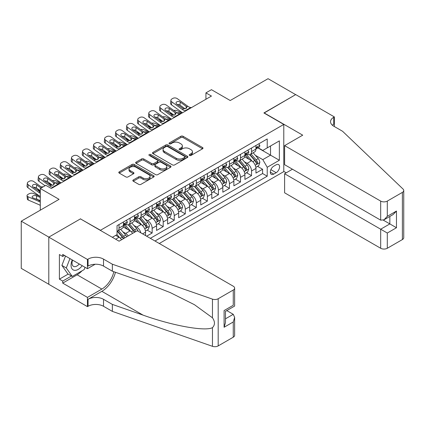 <?xml version="1.0" encoding="UTF-8"?>
<svg xmlns="http://www.w3.org/2000/svg" width="425" height="425" viewBox="0 0 425 425"><rect width="100%" height="100%" fill="white"/><g stroke="black" fill="none" stroke-linecap="round" stroke-linejoin="round"><path stroke-width="0.64" d="M189.513 155.433A1.073 0.622 0 0 0 191.027 155.433L202.544 148.787A1.535 0.887 0 0 0 202.996 148.16A1.535 0.887 0 0 0 202.544 147.533L183.037 136.271A1.535 0.887 0 0 0 180.869 136.271L169.352 142.917A1.073 0.622 0 0 0 169.038 143.358A1.073 0.622 0 0 0 169.352 143.793A1.073 0.622 0 0 0 170.871 143.793L172.359 142.933A4.903 2.832 0 0 1 179.297 142.933L180.923 143.873A4.903 2.832 0 0 1 182.357 145.876A4.903 2.832 0 0 1 180.923 147.879L179.43 148.739A1.073 0.622 0 0 0 179.116 149.175A1.073 0.622 0 0 0 179.43 149.616A1.073 0.622 0 0 0 180.949 149.616L182.442 148.755A4.903 2.832 0 0 1 189.375 148.755L191 149.69A4.903 2.832 0 0 1 192.44 151.693A4.903 2.832 0 0 1 191 153.696L189.513 154.557A1.073 0.622 0 0 0 189.199 154.998A1.073 0.622 0 0 0 189.513 155.433L189.513 154.557M133.285 179.95A1.535 0.887 0 0 0 132.834 180.572A1.535 0.887 0 0 0 133.285 181.199L138.757 184.36A1.535 0.887 0 0 0 140.925 184.36L153.717 176.975A1.535 0.887 0 0 0 154.163 176.348A1.535 0.887 0 0 0 153.717 175.727L134.204 164.459A1.535 0.887 0 0 0 132.037 164.459L119.25 171.843A1.535 0.887 0 0 0 118.798 172.47A1.535 0.887 0 0 0 119.25 173.097L125.858 176.912A1.535 0.887 0 0 0 128.026 176.912L133.503 173.751A1.535 0.887 0 0 0 133.949 173.129A1.535 0.887 0 0 0 133.503 172.502L130.225 170.611A4.101 2.369 0 0 1 129.025 168.932A4.101 2.369 0 0 1 131.553 166.749A4.101 2.369 0 0 1 136.021 167.259L148.867 174.675A4.101 2.369 0 0 1 150.067 176.348A4.101 2.369 0 0 1 147.533 178.537A4.101 2.369 0 0 1 143.066 178.022L140.925 176.789A1.535 0.887 0 0 0 138.757 176.789L133.285 179.95L133.285 181.199M80.601 218.976L100.481 230.26L283.783 124.429L263.904 112.954L295.651 94.626L268.048 78.689L230.228 100.523L211.453 89.686L205.934 92.873L211.453 96.061L51.34 188.503L45.82 185.316L40.301 188.503L40.301 210.178M80.601 218.785L48.854 237.113L21.25 221.175L59.07 199.341L40.301 188.503M172.465 164.9A1.535 0.887 0 0 0 174.638 164.9L187.425 157.516A1.535 0.887 0 0 0 187.877 156.889A1.535 0.887 0 0 0 187.425 156.262L167.917 144.999A1.535 0.887 0 0 0 165.75 144.999L152.958 152.384A1.535 0.887 0 0 0 152.511 153.011A1.535 0.887 0 0 0 152.958 153.632L172.465 164.9M149.648 155.667A1.073 0.622 0 0 1 150.737 155.816L150.737 154.541L170.568 165.994A1.535 0.887 0 0 1 171.02 166.621A1.535 0.887 0 0 1 170.568 167.243L157.781 174.627A1.535 0.887 0 0 1 155.614 174.627L136.101 163.365L136.101 162.116A1.535 0.887 0 0 0 135.655 162.738A1.535 0.887 0 0 0 136.101 163.365M136.101 162.116L141.578 158.955A1.535 0.887 0 0 1 143.746 158.955L151.656 163.524A1.535 0.887 0 0 0 153.823 163.524L157.457 161.426A1.535 0.887 0 0 0 157.903 160.799A1.535 0.887 0 0 0 157.457 160.172L149.218 155.417A1.073 0.622 0 0 1 148.904 154.982A1.073 0.622 0 0 1 149.568 154.408A1.073 0.622 0 0 1 150.737 154.541M48.801 284.261L21.25 268.356L21.25 221.175M146.636 236.188L152.155 233.001L147.135 230.1M144.968 219.098L147.741 220.697A6.247 3.607 60 0 1 152.155 228.347L156.575 225.797L156.575 230.451L163.2 226.626L158.174 223.725M156.012 212.723L158.785 214.322A6.247 3.607 60 0 1 163.2 221.972L167.615 219.422L167.615 224.076L174.245 220.251L169.219 217.35M167.052 206.348L169.825 207.947A6.247 3.607 60 0 1 174.245 215.597L178.659 213.047L178.659 217.701L185.284 213.876L180.258 210.975M178.096 199.973L180.869 201.572A6.247 3.607 60 0 1 185.284 209.222L189.704 206.672L189.704 211.326L196.329 207.501L191.303 204.6M189.136 193.598L191.909 195.197A6.247 3.607 60 0 1 196.329 202.847L200.743 200.297L200.743 204.951L207.368 201.126L202.343 198.225M200.18 187.223L202.953 188.822A6.247 3.607 60 0 1 207.368 196.472L211.788 193.922L211.788 198.576L218.413 194.751L213.387 191.85M211.22 180.848L213.993 182.447A6.247 3.607 60 0 1 218.413 190.097L222.827 187.547L222.827 192.201L229.452 188.376L224.432 185.475M222.264 174.473L225.038 176.072A6.247 3.607 60 0 1 229.452 183.722L233.872 181.172L233.872 185.826L240.497 182.001L235.471 179.1M233.309 168.098L236.077 169.697A6.247 3.607 60 0 1 240.497 177.347L244.912 174.797L244.912 179.451L251.536 175.626L251.536 170.972A6.247 3.607 -120 0 0 247.122 163.322L244.348 161.718M246.516 172.725L251.536 175.626M121.619 239.732A6.247 3.607 -120 0 0 119.032 237.272L115.717 235.36M132.658 233.357A6.247 3.607 -120 0 0 130.071 230.897L123.245 226.955M128.244 235.907A6.247 3.607 60 0 0 125.657 233.447L122.883 231.848M145.531 235.551L145.531 232.172A6.247 3.607 -120 0 0 141.116 224.522L134.284 220.58M140.856 232.852A6.247 3.607 60 0 0 136.696 227.072L133.928 225.473M156.575 225.797A6.247 3.607 -120 0 0 152.155 218.147L145.329 214.205M167.615 219.422A6.247 3.607 -120 0 0 163.2 211.772L156.373 207.83M178.659 213.047A6.247 3.607 -120 0 0 174.245 205.397L167.413 201.455M189.704 206.672A6.247 3.607 -120 0 0 185.284 199.022L178.458 195.08M200.743 200.297A6.247 3.607 -120 0 0 196.329 192.647L189.497 188.705M211.788 193.922A6.247 3.607 -120 0 0 207.368 186.272L200.542 182.33M222.827 187.547A6.247 3.607 -120 0 0 218.413 179.897L211.581 175.955M233.872 181.172A6.247 3.607 -120 0 0 229.452 173.522L222.626 169.58M244.912 174.797A6.247 3.607 -120 0 0 240.497 167.147L233.665 163.205M276.165 164.788L273.732 166.191A4.84 2.794 120 0 0 270.571 170.457A4.84 2.794 120 0 0 271.315 174.335A4.84 2.794 120 0 0 273.732 174.096L276.165 172.693A4.84 2.794 120 0 0 279.326 168.428A4.84 2.794 120 0 0 278.582 164.549A4.84 2.794 120 0 0 276.165 164.788M159.279 243.488L283.783 171.61L283.783 124.429M154.976 241.002L267.219 176.2L267.219 167.275L262.804 159.625L255.393 155.343M112.349 237.304L117.045 234.595L117.045 225.67L267.219 138.97L267.219 147.895L279.363 140.882L279.363 160.262L267.219 167.275M125.598 224.235L125.657 224.267A6.247 3.607 60 0 0 128.78 224.575L133.195 222.025A6.247 3.607 -120 0 0 134.491 219.167L134.491 215.597M136.643 217.86L136.696 217.892A6.247 3.607 60 0 0 139.82 218.2L144.24 215.65A6.247 3.607 -120 0 0 145.531 212.792L145.531 209.222M147.682 211.485L147.741 211.517A6.247 3.607 60 0 0 150.864 211.825L155.279 209.275A6.247 3.607 -120 0 0 156.575 206.417L156.575 202.847M158.727 205.11L158.785 205.142A6.247 3.607 60 0 0 161.904 205.45L166.324 202.9A6.247 3.607 -120 0 0 167.615 200.042L167.615 196.472M169.766 198.735L169.825 198.767A6.247 3.607 60 0 0 172.948 199.075L177.363 196.525A6.247 3.607 -120 0 0 178.659 193.667L178.659 190.097M180.811 192.36L180.869 192.392A6.247 3.607 60 0 0 183.993 192.7L188.408 190.15A6.247 3.607 -120 0 0 189.704 187.292L189.704 183.722M191.85 185.985L191.909 186.017A6.247 3.607 60 0 0 195.032 186.325L199.452 183.775A6.247 3.607 -120 0 0 200.743 180.917L200.743 177.347M202.895 179.61L202.953 179.642A6.247 3.607 60 0 0 206.077 179.95L210.492 177.4A6.247 3.607 -120 0 0 211.788 174.542L211.788 170.972M213.934 173.235L213.993 173.267A6.247 3.607 60 0 0 217.117 173.575L221.537 171.025A6.247 3.607 -120 0 0 222.827 168.167L222.827 164.597M224.979 166.855L225.038 166.892A6.247 3.607 60 0 0 228.161 167.2L232.576 164.65A6.247 3.607 -120 0 0 233.872 161.792L233.872 158.222M236.024 160.48L236.077 160.517A6.247 3.607 60 0 0 239.201 160.825L243.621 158.275A6.247 3.607 -120 0 0 244.912 155.417L244.912 151.847M150.338 238.324L262.581 173.522L262.581 169.251L255.956 173.076L255.956 168.422A6.247 3.607 -120 0 0 251.536 160.772L244.71 156.83M247.063 154.105L247.122 154.142A6.247 3.607 -120 0 0 250.245 154.45A6.247 3.607 -120 0 0 251.536 151.592L251.536 148.022M250.245 154.45L254.66 151.9A6.247 3.607 -120 0 0 255.956 149.042L255.956 145.472M119.032 224.522L119.032 228.092A6.247 3.607 60 0 1 117.736 230.95A6.247 3.607 60 0 1 117.045 231.205M117.736 230.95L122.156 228.4A6.247 3.607 -120 0 0 123.447 225.542L123.447 221.972M130.071 218.147L130.071 221.717A6.247 3.607 60 0 1 128.78 224.575M141.116 211.772L141.116 215.342A6.247 3.607 60 0 1 139.82 218.2M152.155 205.397L152.155 208.967A6.247 3.607 60 0 1 150.864 211.825M163.2 199.022L163.2 202.592A6.247 3.607 60 0 1 161.904 205.45M174.245 192.647L174.245 196.217A6.247 3.607 60 0 1 172.948 199.075M185.284 186.272L185.284 189.842A6.247 3.607 60 0 1 183.993 192.7M196.329 179.897L196.329 183.467A6.247 3.607 60 0 1 195.032 186.325M207.368 173.522L207.368 177.092A6.247 3.607 60 0 1 206.077 179.95M218.413 167.147L218.413 170.717A6.247 3.607 60 0 1 217.117 173.575M229.452 160.772L229.452 164.342A6.247 3.607 60 0 1 228.161 167.2M240.497 154.397L240.497 157.967A6.247 3.607 60 0 1 239.201 160.825M240.497 177.347L240.497 182.001M229.452 183.722L229.452 188.376M218.413 190.097L218.413 194.751M207.368 196.472L207.368 201.126M196.329 202.847L196.329 207.501M185.284 209.222L185.284 213.876M174.245 215.597L174.245 220.251M163.2 221.972L163.2 226.626M152.155 228.347L152.155 233.001M262.804 159.625L270.534 155.162L270.534 145.982L279.363 140.882M257.885 147.857L279.363 160.262M258.108 147.73L262.804 150.445L267.219 147.895M205.934 92.873L205.934 99.248M257.555 166.35L262.581 169.251M262.581 173.522L267.219 176.2M189.943 155.587L191 154.971A4.903 2.832 0 0 0 192.44 152.968L192.44 151.693M182.357 145.876L182.357 147.151A4.903 2.832 0 0 1 180.923 149.154L179.86 149.765M202.523 148.798L183.037 137.546A1.535 0.887 0 0 0 180.869 137.546L169.782 143.947M187.404 157.526L167.917 146.274A1.535 0.887 0 0 0 165.75 146.274L152.979 153.648M184.716 157.324A1.073 0.622 0 0 0 185.029 156.889A1.073 0.622 0 0 0 184.716 156.453L167.588 146.561A1.073 0.622 0 0 0 166.074 146.561L164.502 147.47A4.903 2.832 0 0 0 163.062 149.472A4.903 2.832 0 0 0 164.502 151.475L176.205 158.233A4.903 2.832 0 0 0 183.143 158.233L184.716 157.324L184.716 158.599A1.073 0.622 0 0 0 185.029 158.164L185.029 156.889M163.062 149.472L163.062 150.748A4.903 2.832 0 0 0 164.502 152.75L164.502 151.475M184.716 158.599L183.143 159.508A4.903 2.832 0 0 1 176.205 159.508L164.502 152.75M136.122 163.375L141.578 160.23L141.578 158.955M157.903 160.799L157.903 162.074A1.535 0.887 0 0 1 157.457 162.701L153.823 164.799A1.535 0.887 0 0 1 151.656 164.799L143.746 160.23A1.535 0.887 0 0 0 141.578 160.23M150.737 155.816L170.553 167.259M159.869 168.263A4.101 2.369 0 0 0 164.337 168.773A4.101 2.369 0 0 0 166.866 166.589A4.101 2.369 0 0 0 165.665 164.916L161.139 162.302A1.535 0.887 0 0 0 158.971 162.302L155.343 164.395A1.535 0.887 0 0 0 154.891 165.022A1.535 0.887 0 0 0 155.343 165.649L159.869 168.263L159.869 169.538A4.101 2.369 0 0 0 164.337 170.048A4.101 2.369 0 0 0 166.866 167.864L166.866 166.589M154.891 165.022L154.891 166.297A1.535 0.887 0 0 0 155.343 166.924L155.343 165.649M159.869 169.538L155.343 166.924M150.067 176.348L150.067 177.623A4.101 2.369 0 0 1 147.533 179.812A4.101 2.369 0 0 1 143.066 179.297L140.925 178.064A1.535 0.887 0 0 0 138.757 178.064L133.307 181.209M129.025 168.932L129.025 170.212A4.101 2.369 0 0 0 130.225 171.886L130.225 170.611M133.482 173.767L130.225 171.886M153.696 176.986L134.204 165.734A1.535 0.887 0 0 0 132.037 165.734L119.271 173.108M255.861 167.328L258.719 165.681L259.818 162.493A4.138 2.391 -120 0 0 258.209 158.605L253.162 152.766M182.288 112.901L176.986 110.612A3.124 1.562 -5.9 0 0 173.788 110.473M252.153 161.176L246.388 154.498M173.182 114.537L171.466 113.799L171.562 114.75M248.869 159.232L245.523 155.353A9.918 5.727 -120 0 0 245.214 155.008M249.682 154.673L254.788 160.581A4.138 2.391 60 0 1 256.259 163.434L256.562 163.923L257.12 163.843L257.587 162.669A4.138 2.391 -120 0 0 256.11 159.816L251.063 153.977M249.985 154.578L255.468 160.926A2.109 1.217 60 0 1 255.999 161.75L257.587 162.669M170.568 112.652A3.124 1.562 -5.9 0 0 170.568 112.843A3.124 1.562 -5.9 0 0 171.466 113.799M177.092 112.859A2.497 1.248 174.1 0 1 179.934 112.885L181.294 113.475M185.991 110.766L185.242 110.697A7.809 4.51 60 0 1 182.383 109.512L171.812 101.862L171.466 104.826A3.124 2.013 -173.3 0 1 170.568 103.19L170.919 100.226A3.124 2.013 6.7 0 0 171.812 101.862M182.49 112.784A11.714 6.763 60 0 1 182.038 112.471L171.466 104.826M258.883 143.783L259.818 145.408A4.138 2.391 60 0 1 258.963 147.236L256.865 148.447A4.138 2.391 -120 0 0 257.587 147.496L257.497 147.13M191.51 107.578L190.761 107.509A7.809 4.51 60 0 1 187.903 106.324L177.331 98.674A3.124 2.013 6.7 0 0 172.933 98.366L171.827 99.004A3.124 2.013 6.7 0 0 170.919 100.226M186.187 108.465L186.097 106.308L186.713 107.01L186.107 108.513L183.573 108.821L176.747 104.141A2.497 1.61 -173.3 0 1 176.035 102.829A2.497 1.61 -173.3 0 1 176.763 101.851A2.497 1.61 -173.3 0 1 180.28 102.101L179.934 105.065L185.183 108.858M179.934 105.065A2.497 1.61 6.7 0 0 177.262 104.513M186.097 106.308L180.28 102.101M187.903 106.324L186.713 107.01L186.835 107.461M256.094 148.644L256.11 148.644A4.138 2.391 -120 0 0 256.865 148.447M257.051 147.188L257.587 147.496C257.327 146.869 256.886 147.124 256.259 148.261A4.138 2.391 60 0 1 255.956 148.851M72.255 259.935A10.152 5.86 120 0 0 74.641 270.337A10.152 5.86 120 0 0 82.211 265.678M72.601 260.132A6.949 4.011 120 0 0 73.445 266.348A6.949 4.011 120 0 0 74.465 266.661A6.949 4.011 120 0 0 79.257 263.973M85.058 267.325L84.187 269.567L72.266 276.447L67.851 273.897L61.891 265.418L65.524 256.047M72.266 276.447L66.305 267.968L69.944 258.597M61.891 265.418L66.305 267.968M292.453 169.219L284.612 173.745L284.612 192.807L380.678 248.269L380.678 229.208L389.847 223.917L389.847 216.447M284.612 173.745L387.303 233.033L387.303 248.269L402.379 239.567L402.379 192.392A4.686 2.704 0 0 0 403.75 190.48A4.686 2.704 0 0 0 403.075 189.083L342.582 131.282L333.747 126.183A10.933 6.311 180 0 1 330.549 121.72A10.933 6.311 180 0 1 333.747 117.257L334.358 116.907L295.71 94.594L264.074 113.05M264.074 112.859L302.722 135.171L284.612 145.632L380.678 201.094A4.686 2.704 0 0 0 387.303 201.094L402.379 192.392M334.358 116.907L334.358 126.151L334.023 126.342M283.783 171.418L286.211 172.821M284.612 145.632L284.612 164.693L380.678 220.155L380.678 201.094M403.75 190.48L403.75 237.655A4.686 2.704 180 0 1 402.379 239.567M387.303 248.269A4.686 2.704 180 0 1 380.678 248.269M332.371 125.21A10.933 6.311 180 0 1 333.747 124.238L333.747 117.257M383.329 220.155L396.472 227.742L387.303 233.033M387.303 201.094L387.303 216.33L383.993 219.826L380.678 220.155M387.303 216.33L396.472 211.039L393.157 214.535L383.993 219.826M137.195 230.738L233.261 286.206A4.686 2.704 -0 0 1 234.637 288.118A4.686 2.704 -0 0 1 233.261 290.031L218.19 298.733L218.19 345.908A4.686 2.704 180 0 1 212.458 346.311L112.349 311.387L103.514 306.287A10.933 6.311 -0 0 0 88.055 306.287L87.449 306.638L48.801 284.325L48.801 237.145L80.437 218.88L119.085 241.193L137.195 230.738M112.349 311.387L112.349 304.406L143.044 315.116C172.385 325.688 205.158 331.612 212.458 327.654C215.114 324.934 215.114 321.645 212.458 317.788L194.443 304.693L170.212 292.581L143.044 281.897L112.349 271.192L103.514 266.087A10.933 6.311 -0 0 0 88.055 266.087L88.055 259.107L87.449 259.457L48.801 237.145M112.349 271.192L112.349 264.207L103.514 259.107A10.933 6.311 -0 0 0 88.055 259.107M143.044 315.116L101.862 291.337L88.055 299.306A10.933 6.311 -0 0 1 103.514 299.306L112.349 304.406M233.261 337.206L233.261 321.969L234.637 317.353L234.637 335.293A4.686 2.704 180 0 1 233.261 337.206L218.19 345.908M212.458 317.788L212.458 299.131L112.349 264.207M81.993 270.837A17.568 10.142 -60 0 1 77.127 274.794L62.714 283.114L62.714 281.074L71.496 276M64.483 255.441L62.714 256.461L59.399 254.548L59.399 279.161L62.714 281.074M62.714 256.461L62.714 254.421L87.449 268.706L87.449 259.457M87.449 306.638L87.449 297.394L101.862 289.074A17.568 10.142 120 0 0 113.82 271.702M62.714 283.114L87.449 297.394M226.796 310.585L233.261 314.319L234.637 317.353M101.862 291.337A20.342 11.746 120 0 0 115.462 272.276M95.163 264.249L87.449 268.706M212.458 299.131A4.686 2.704 -0 0 0 218.19 298.733M59.399 279.161L68.181 274.088M233.261 321.969L224.097 327.261L225.473 322.644L225.473 311.35L234.637 306.058L234.637 288.118M224.097 327.261L224.097 310.558C225.887 311.589 225.887 311.589 224.097 310.558L233.261 305.267C235.052 306.297 235.052 306.297 233.261 305.267L233.261 290.031M244.821 173.703L247.674 172.056L248.779 168.868A4.138 2.391 -120 0 0 247.164 164.98L242.123 159.141M171.248 119.276L165.941 116.987A3.124 1.562 -5.9 0 0 162.748 116.848M241.108 167.551L235.344 160.873M162.137 120.912L160.422 120.174L160.517 121.125M237.83 165.607L234.483 161.728A9.918 5.727 -120 0 0 234.175 161.388M238.637 161.048L243.743 166.956A4.138 2.391 60 0 1 245.22 169.809L245.517 170.298L246.08 170.223L246.542 169.044A4.138 2.391 -120 0 0 245.066 166.191L240.024 160.352M238.94 160.953L244.423 167.301A2.109 1.217 60 0 1 244.954 168.125L246.542 169.044M159.529 119.027A3.124 1.562 -5.9 0 0 159.524 119.218A3.124 1.562 -5.9 0 0 160.422 120.174M166.048 119.234A2.497 1.248 174.1 0 1 168.895 119.26L170.255 119.85M233.777 180.078L236.629 178.431L237.734 175.243A4.138 2.391 -120 0 0 236.125 171.355L231.078 165.516M160.204 125.651L154.902 123.362A3.124 1.562 -5.9 0 0 151.704 123.223M230.068 173.926L224.299 167.248M151.093 127.293L149.377 126.549L149.478 127.5M226.785 171.982L223.438 168.109A9.918 5.727 -120 0 0 223.13 167.763M227.598 167.423L232.698 173.331A4.138 2.391 60 0 1 234.175 176.184L234.478 176.673L235.036 176.598L235.503 175.419A4.138 2.391 -120 0 0 234.026 172.566L228.979 166.727M227.896 167.328L233.383 173.676A2.109 1.217 60 0 1 233.915 174.5L235.503 175.419M148.484 125.402A3.124 1.562 -5.9 0 0 148.479 125.593A3.124 1.562 -5.9 0 0 149.377 126.549M155.008 125.609A2.497 1.248 174.1 0 1 157.85 125.635L159.21 126.225M222.737 186.453L225.59 184.806L226.695 181.618A4.138 2.391 -120 0 0 225.08 177.73L220.038 171.891M149.164 132.026L143.857 129.737A3.124 1.562 -5.9 0 0 140.664 129.598M219.024 180.301L213.26 173.623M140.053 133.668L138.337 132.924L138.433 133.875M215.746 178.357L212.399 174.484A9.918 5.727 -120 0 0 212.091 174.138M216.553 173.798L221.659 179.706A4.138 2.391 60 0 1 223.136 182.559L223.433 183.048L223.996 182.973L224.458 181.794A4.138 2.391 -120 0 0 222.982 178.941L217.94 173.102M216.856 173.703L222.339 180.051A2.109 1.217 60 0 1 222.87 180.875L224.458 181.794M137.445 131.777A3.124 1.562 -5.9 0 0 137.44 131.968A3.124 1.562 -5.9 0 0 138.337 132.924M143.963 131.984A2.497 1.248 174.1 0 1 146.811 132.01L148.171 132.6M211.692 192.828L214.545 191.181L215.65 187.993A4.138 2.391 -120 0 0 214.041 184.11L208.994 178.266M138.12 138.401L132.818 136.112A3.124 1.562 -5.9 0 0 129.62 135.973M207.984 186.676L202.215 179.998M129.009 140.043L127.293 139.299L127.394 140.255M204.701 184.732L201.354 180.859A9.918 5.727 -120 0 0 201.046 180.513M205.514 180.173L210.614 186.086A4.138 2.391 60 0 1 212.091 188.934L212.394 189.423L212.952 189.348L213.419 188.169A4.138 2.391 -120 0 0 211.942 185.321L206.895 179.477M205.812 180.078L211.294 186.426A2.109 1.217 60 0 1 211.825 187.25L213.419 188.169M126.4 138.152A3.124 1.562 -5.9 0 0 126.395 138.343A3.124 1.562 -5.9 0 0 127.293 139.299M132.924 138.359A2.497 1.248 174.1 0 1 135.766 138.391L137.126 138.975M174.946 117.141L174.197 117.077A7.809 4.51 60 0 1 171.344 115.887L160.767 108.237L160.422 111.201A3.124 2.013 -173.3 0 1 159.529 109.565L159.874 106.601A3.124 2.013 6.7 0 0 160.767 108.237M171.445 119.159A11.714 6.763 60 0 1 170.993 118.846L160.422 111.201M247.839 150.158L248.779 151.783A4.138 2.391 60 0 1 247.924 153.611L245.825 154.822A4.138 2.391 -120 0 0 246.542 153.871L246.458 153.505M180.471 113.953L179.717 113.884A7.809 4.51 60 0 1 176.864 112.699L166.287 105.049A3.124 2.013 6.7 0 0 161.888 104.741L160.783 105.379A3.124 2.013 6.7 0 0 159.874 106.601M175.143 114.84L175.058 112.683L175.674 113.385L175.063 114.888L172.529 115.196L165.708 110.516A2.497 1.61 -173.3 0 1 164.99 109.209A2.497 1.61 -173.3 0 1 165.718 108.226A2.497 1.61 -173.3 0 1 169.24 108.476L168.895 111.44L174.138 115.233M168.895 111.44A2.497 1.61 6.7 0 0 166.223 110.888M175.058 112.683L169.24 108.476M176.864 112.699L175.674 113.385L175.796 113.836M245.05 155.019L245.066 155.019A4.138 2.391 -120 0 0 245.825 154.822M246.011 153.563L246.542 153.871C246.282 153.244 245.841 153.499 245.22 154.636A4.138 2.391 60 0 1 244.912 155.226M163.907 123.516L163.152 123.452A7.809 4.51 60 0 1 160.299 122.262L149.727 114.612L149.377 117.576A3.124 2.013 -173.3 0 1 148.484 115.94L148.83 112.976A3.124 2.013 6.7 0 0 149.727 114.612M160.406 125.534A11.714 6.763 60 0 1 159.954 125.221L149.377 117.576M236.799 156.533L237.734 158.158A4.138 2.391 60 0 1 236.879 159.986L234.781 161.197A4.138 2.391 -120 0 0 235.503 160.246L235.413 159.88M169.426 120.328L168.677 120.264A7.809 4.51 60 0 1 165.819 119.074L155.247 111.424A3.124 2.013 6.7 0 0 150.848 111.116L149.743 111.754A3.124 2.013 6.7 0 0 148.83 112.976M164.103 121.215L164.013 119.058L164.629 119.76L164.023 121.263L161.489 121.571L154.663 116.891A2.497 1.61 -173.3 0 1 153.946 115.584A2.497 1.61 -173.3 0 1 154.679 114.607A2.497 1.61 -173.3 0 1 158.196 114.851L157.85 117.815L163.099 121.608M157.85 117.815A2.497 1.61 6.7 0 0 155.178 117.263M164.013 119.058L158.196 114.851M165.819 119.074L164.629 119.76L164.751 120.211M234.01 161.394L234.026 161.394A4.138 2.391 -120 0 0 234.781 161.197M234.967 159.938L235.503 160.246C235.243 159.625 234.802 159.88 234.175 161.011A4.138 2.391 60 0 1 233.872 161.601M152.862 129.891L152.113 129.827A7.809 4.51 60 0 1 149.255 128.637L138.683 120.987L138.337 123.951A3.124 2.013 -173.3 0 1 137.445 122.315L137.79 119.351A3.124 2.013 6.7 0 0 138.683 120.987M149.361 131.909A11.714 6.763 60 0 1 148.909 131.596L138.337 123.951M225.755 162.908L226.695 164.533A4.138 2.391 60 0 1 225.834 166.361L223.736 167.572A4.138 2.391 -120 0 0 224.458 166.621L224.373 166.255M158.387 126.703L157.633 126.639A7.809 4.51 60 0 1 154.78 125.449L144.202 117.799A3.124 2.013 6.7 0 0 139.804 117.491L138.699 118.129A3.124 2.013 6.7 0 0 137.79 119.351M153.058 127.59L152.968 125.433L153.59 126.135L152.979 127.638L150.445 127.952L143.618 123.266A2.497 1.61 -173.3 0 1 142.906 121.959A2.497 1.61 -173.3 0 1 143.634 120.982A2.497 1.61 -173.3 0 1 147.156 121.226L146.811 124.19L152.054 127.983M146.811 124.19A2.497 1.61 6.7 0 0 144.139 123.643M152.968 125.433L147.156 121.226M154.78 125.449L153.59 126.135L153.707 126.586M222.966 167.769L222.982 167.769A4.138 2.391 -120 0 0 223.736 167.572M223.927 166.313L224.458 166.621C224.198 166 223.757 166.255 223.136 167.386A4.138 2.391 60 0 1 222.827 167.976M141.822 136.266L141.068 136.202A7.809 4.51 60 0 1 138.215 135.012L127.638 127.362L127.293 130.326A3.124 2.013 -173.3 0 1 126.4 128.69L126.746 125.726A3.124 2.013 6.7 0 0 127.638 127.362M138.322 138.284A11.714 6.763 60 0 1 137.87 137.976L127.293 130.326M214.71 169.283L215.65 170.908A4.138 2.391 60 0 1 214.795 172.736L212.697 173.947A4.138 2.391 -120 0 0 213.419 172.996L213.329 172.63M147.342 133.078L146.593 133.014A7.809 4.51 60 0 1 143.735 131.824L133.163 124.174A3.124 2.013 6.7 0 0 128.764 123.866L127.659 124.504A3.124 2.013 6.7 0 0 126.746 125.726M142.019 133.965L141.929 131.808L142.545 132.51L141.939 134.013L139.405 134.327L132.579 129.641A2.497 1.61 -173.3 0 1 131.862 128.334A2.497 1.61 -173.3 0 1 132.595 127.357A2.497 1.61 -173.3 0 1 136.112 127.601L135.766 130.565L141.015 134.358M135.766 130.565A2.497 1.61 6.7 0 0 133.094 130.018M141.929 131.808L136.112 127.601M143.735 131.824L142.545 132.51L142.667 132.961M211.926 174.144L211.942 174.144A4.138 2.391 -120 0 0 212.697 173.947M212.883 172.688L213.419 172.996C213.159 172.375 212.712 172.63 212.091 173.761A4.138 2.391 60 0 1 211.788 174.351M200.653 199.203L203.506 197.556L204.606 194.368A4.138 2.391 -120 0 0 202.996 190.485L197.949 184.641M127.075 144.776L121.773 142.487A3.124 1.562 -5.9 0 0 118.575 142.348M196.94 193.051L191.176 186.373M117.969 146.418L116.253 145.674L116.349 146.63M193.657 191.107L190.315 187.234A9.918 5.727 -120 0 0 190.007 186.888M194.469 186.548L199.575 192.461A4.138 2.391 60 0 1 201.052 195.309L201.349 195.803L201.907 195.723L202.374 194.544A4.138 2.391 -120 0 0 200.898 191.696L195.856 185.852M194.772 186.453L200.255 192.801A2.109 1.217 60 0 1 200.786 193.625L202.374 194.544M115.356 144.527A3.124 1.562 -5.9 0 0 115.356 144.718A3.124 1.562 -5.9 0 0 116.253 145.674M121.879 144.734A2.497 1.248 174.1 0 1 124.722 144.766L126.082 145.35M130.778 142.641L130.029 142.577A7.809 4.51 60 0 1 127.171 141.387L116.599 133.737L116.253 136.701A3.124 2.013 -173.3 0 1 115.361 135.065L115.706 132.101A3.124 2.013 6.7 0 0 116.599 133.737M127.277 144.659A11.714 6.763 60 0 1 126.825 144.351L116.253 136.701M203.671 175.658L204.606 177.283A4.138 2.391 60 0 1 203.75 179.111L201.652 180.322A4.138 2.391 -120 0 0 202.374 179.371L202.289 179.005M136.298 139.453L135.548 139.389A7.809 4.51 60 0 1 132.696 138.199L122.118 130.549A3.124 2.013 6.7 0 0 117.72 130.241L116.615 130.879A3.124 2.013 6.7 0 0 115.706 132.101M130.974 140.34L130.884 138.183L131.506 138.885L130.895 140.388L128.361 140.702L121.534 136.016A2.497 1.61 -173.3 0 1 120.822 134.709A2.497 1.61 -173.3 0 1 121.55 133.732A2.497 1.61 -173.3 0 1 125.072 133.976L124.722 136.94L129.97 140.733M124.722 136.94A2.497 1.61 6.7 0 0 122.055 136.393M130.884 138.183L125.072 133.976M132.696 138.199L131.506 138.885L131.623 139.336M200.882 180.519L200.898 180.519A4.138 2.391 -120 0 0 201.652 180.322M201.838 179.063L202.374 179.371C202.114 178.75 201.673 179.005 201.052 180.136A4.138 2.391 60 0 1 200.743 180.726M189.608 205.578L192.461 203.931L193.566 200.743A4.138 2.391 -120 0 0 191.957 196.86L186.91 191.016M116.036 151.151L110.728 148.862A3.124 1.562 -5.9 0 0 107.536 148.729M185.9 199.426L180.131 192.748M106.925 152.793L105.209 152.049L105.31 153.005M182.617 197.482L179.27 193.609A9.918 5.727 -120 0 0 178.962 193.263M183.43 192.923L188.53 198.836A4.138 2.391 60 0 1 190.007 201.684L190.31 202.178L190.867 202.098L191.33 200.919A4.138 2.391 -120 0 0 189.858 198.071L184.811 192.227M183.727 192.828L189.21 199.176A2.109 1.217 60 0 1 189.741 200.005L191.33 200.919M104.316 150.902A3.124 1.562 -5.9 0 0 104.311 151.098A3.124 1.562 -5.9 0 0 105.209 152.049M110.84 151.109A2.497 1.248 174.1 0 1 113.682 151.141L115.042 151.725M119.738 149.016L118.984 148.952A7.809 4.51 60 0 1 116.131 147.762L105.554 140.112L105.209 143.076A3.124 2.013 -173.3 0 1 104.316 141.44L104.662 138.476A3.124 2.013 6.7 0 0 105.554 140.112M116.238 151.034A11.714 6.763 60 0 1 115.786 150.726L105.209 143.076M192.626 182.033L193.566 183.658A4.138 2.391 60 0 1 192.711 185.486L190.613 186.697A4.138 2.391 -120 0 0 191.33 185.746L191.245 185.38M125.258 145.828L124.504 145.764A7.809 4.51 60 0 1 121.651 144.574L111.079 136.924A3.124 2.013 6.7 0 0 106.675 136.616L105.575 137.254A3.124 2.013 6.7 0 0 104.662 138.476M119.93 146.715L119.845 144.558L120.461 145.26L119.85 146.763L117.321 147.077L110.495 142.391A2.497 1.61 -173.3 0 1 109.777 141.084A2.497 1.61 -173.3 0 1 110.505 140.107A2.497 1.61 -173.3 0 1 114.027 140.351L113.682 143.315L118.926 147.108M113.682 143.315A2.497 1.61 6.7 0 0 111.01 142.768M119.845 144.558L114.027 140.351M121.651 144.574L120.461 145.26L120.583 145.711M189.842 186.894L189.858 186.894A4.138 2.391 -120 0 0 190.613 186.697M190.798 185.438L191.33 185.746C191.069 185.125 190.628 185.38 190.007 186.511A4.138 2.391 60 0 1 189.704 187.101M178.564 211.953L181.422 210.306L182.522 207.118A4.138 2.391 -120 0 0 180.912 203.235L175.865 197.391M104.991 157.526L99.689 155.237A3.124 1.562 -5.9 0 0 96.491 155.104M174.856 205.801L169.092 199.123M95.885 159.168L94.169 158.424L94.265 159.38M171.572 203.857L168.226 199.984A9.918 5.727 -120 0 0 167.923 199.638M172.385 199.304L177.491 205.211A4.138 2.391 60 0 1 178.962 208.059L179.265 208.553L179.823 208.473L180.29 207.294A4.138 2.391 -120 0 0 178.813 204.446L173.767 198.602M172.688 199.203L178.171 205.551A2.109 1.217 60 0 1 178.702 206.38L180.29 207.294M93.272 157.277A3.124 1.562 -5.9 0 0 93.272 157.473A3.124 1.562 -5.9 0 0 94.169 158.424M99.795 157.484A2.497 1.248 174.1 0 1 102.637 157.516L103.998 158.1M108.694 155.391L107.945 155.327A7.809 4.51 60 0 1 105.087 154.137L94.515 146.487L94.169 149.451A3.124 2.013 -173.3 0 1 93.272 147.815L93.622 144.851A3.124 2.013 6.7 0 0 94.515 146.487M105.193 157.409A11.714 6.763 60 0 1 104.741 157.101L94.169 149.451M181.587 188.408L182.522 190.033A4.138 2.391 60 0 1 181.666 191.866L179.568 193.077A4.138 2.391 -120 0 0 180.29 192.121L180.2 191.755M114.213 152.203L113.464 152.139A7.809 4.51 60 0 1 110.606 150.949L100.034 143.299A3.124 2.013 6.7 0 0 95.636 142.991L94.531 143.629A3.124 2.013 6.7 0 0 93.622 144.851M108.89 153.09L108.8 150.933L109.422 151.635L108.811 153.143L106.277 153.452L99.45 148.766A2.497 1.61 -173.3 0 1 98.738 147.459A2.497 1.61 -173.3 0 1 99.466 146.482A2.497 1.61 -173.3 0 1 102.983 146.726L102.637 149.69L107.886 153.483M102.637 149.69A2.497 1.61 6.7 0 0 99.965 149.143M108.8 150.933L102.983 146.726M110.606 150.949L109.422 151.635L109.538 152.086M178.798 193.269L178.813 193.269A4.138 2.391 -120 0 0 179.568 193.077M179.754 191.813L180.29 192.121C180.03 191.5 179.589 191.755 178.962 192.886A4.138 2.391 60 0 1 178.659 193.476M167.524 218.328L170.377 216.681L171.482 213.493A4.138 2.391 -120 0 0 169.867 209.61L164.826 203.766M93.952 163.901L88.644 161.612A3.124 1.562 -5.9 0 0 85.452 161.479M163.811 212.176L158.047 205.498M84.841 165.543L83.125 164.799L83.226 165.755M160.533 210.232L157.186 206.359A9.918 5.727 -120 0 0 156.878 206.013M161.346 205.679L166.446 211.586A4.138 2.391 60 0 1 167.923 214.434L168.22 214.928L168.783 214.848L169.246 213.669A4.138 2.391 -120 0 0 167.774 210.821L162.727 204.977M161.643 205.578L167.126 211.926A2.109 1.217 60 0 1 167.657 212.755L169.246 213.669M82.232 163.652A3.124 1.562 -5.9 0 0 82.227 163.848A3.124 1.562 -5.9 0 0 83.125 164.799M88.756 163.859A2.497 1.248 174.1 0 1 91.598 163.891L92.958 164.475M97.649 161.766L96.9 161.702A7.809 4.51 60 0 1 94.047 160.512L83.47 152.867L83.125 155.826A3.124 2.013 -173.3 0 1 82.232 154.19L82.578 151.226A3.124 2.013 6.7 0 0 83.47 152.867M94.148 163.784A11.714 6.763 60 0 1 93.697 163.476L83.125 155.826M170.542 194.783L171.482 196.408A4.138 2.391 60 0 1 170.627 198.241L168.528 199.452A4.138 2.391 -120 0 0 169.246 198.496L169.161 198.13M103.174 158.578L102.42 158.514A7.809 4.51 60 0 1 99.567 157.324L88.995 149.68A3.124 2.013 6.7 0 0 84.591 149.366L83.486 150.004A3.124 2.013 6.7 0 0 82.578 151.226M97.846 159.465L97.761 157.308L98.377 158.01L97.766 159.518L95.232 159.827L88.411 155.141A2.497 1.61 -173.3 0 1 87.693 153.834A2.497 1.61 -173.3 0 1 88.421 152.857A2.497 1.61 -173.3 0 1 91.943 153.101L91.598 156.065L96.842 159.858M91.598 156.065A2.497 1.61 6.7 0 0 88.926 155.518M97.761 157.308L91.943 153.101M99.567 157.324L98.377 158.01L98.499 158.461M167.753 199.644L167.774 199.644A4.138 2.391 -120 0 0 168.528 199.452M168.714 198.188L169.246 198.496C168.985 197.875 168.544 198.13 167.923 199.261A4.138 2.391 60 0 1 167.615 199.851M156.48 224.703L159.333 223.056L160.438 219.868A4.138 2.391 -120 0 0 158.828 215.985L153.781 210.141M82.907 170.276L77.605 167.987A3.124 1.562 -5.9 0 0 74.407 167.854M152.772 218.551L147.002 211.873M73.801 171.918L72.085 171.174L72.181 172.13M149.488 216.607L146.142 212.734A9.918 5.727 -120 0 0 145.833 212.388M150.301 212.054L155.407 217.961A4.138 2.391 60 0 1 156.878 220.809L157.181 221.303L157.739 221.223L158.206 220.044A4.138 2.391 -120 0 0 156.729 217.196L151.683 211.352M150.599 211.953L156.087 218.301A2.109 1.217 60 0 1 156.618 219.13L158.206 220.044M71.188 170.027A3.124 1.562 -5.9 0 0 71.182 170.223A3.124 1.562 -5.9 0 0 72.085 171.174M77.711 170.234A2.497 1.248 174.1 0 1 80.553 170.266L81.913 170.85M86.61 168.141L85.855 168.077A7.809 4.51 60 0 1 83.002 166.887L72.431 159.242L72.085 162.201A3.124 2.013 -173.3 0 1 71.188 160.565L71.533 157.601A3.124 2.013 6.7 0 0 72.431 159.242M83.109 170.165A11.714 6.763 60 0 1 82.657 169.851L72.085 162.201M159.502 201.158L160.438 202.783A4.138 2.391 60 0 1 159.582 204.616L157.484 205.827A4.138 2.391 -120 0 0 158.206 204.871L158.116 204.505M92.129 164.953L91.38 164.889A7.809 4.51 60 0 1 88.522 163.699L77.95 156.055A3.124 2.013 6.7 0 0 73.552 155.741L72.447 156.379A3.124 2.013 6.7 0 0 71.533 157.601M86.806 165.846L86.716 163.683L87.332 164.385L86.727 165.893L84.192 166.202L77.366 161.516A2.497 1.61 -173.3 0 1 76.654 160.209A2.497 1.61 -173.3 0 1 77.382 159.232A2.497 1.61 -173.3 0 1 80.899 159.476L80.553 162.44L85.802 166.233M80.553 162.44A2.497 1.61 6.7 0 0 77.881 161.893M86.716 163.683L80.899 159.476M88.522 163.699L87.332 164.385L87.454 164.836M156.713 206.019L156.729 206.019A4.138 2.391 -120 0 0 157.484 205.827M157.67 204.563L158.206 204.871C157.946 204.25 157.505 204.505 156.878 205.636A4.138 2.391 60 0 1 156.575 206.226M145.44 231.078L148.293 229.431L149.398 226.243A4.138 2.391 -120 0 0 147.783 222.36L142.742 216.516M71.868 176.651L66.56 174.367A3.124 1.562 -5.9 0 0 63.367 174.229M141.727 224.926L135.963 218.253M62.757 178.293L61.041 177.554L61.136 178.505M138.449 222.982L135.102 219.109A9.918 5.727 -120 0 0 134.794 218.763M139.257 218.429L144.362 224.336A4.138 2.391 60 0 1 145.839 227.184L146.136 227.678L146.699 227.598L147.162 226.419A4.138 2.391 -120 0 0 145.685 223.571L140.643 217.727M139.559 218.328L145.042 224.682A2.109 1.217 60 0 1 145.573 225.505L147.162 226.419M60.148 176.407A3.124 1.562 -5.9 0 0 60.143 176.598A3.124 1.562 -5.9 0 0 61.041 177.554M66.667 176.609A2.497 1.248 174.1 0 1 69.514 176.641L70.874 177.225M75.565 174.516L74.816 174.452A7.809 4.51 60 0 1 71.958 173.262L61.386 165.617L61.041 168.576A3.124 2.013 -173.3 0 1 60.148 166.94L60.493 163.976A3.124 2.013 6.7 0 0 61.386 165.617M72.064 176.54A11.714 6.763 60 0 1 71.613 176.226L61.041 168.576M148.458 207.533L149.398 209.158A4.138 2.391 60 0 1 148.538 210.991L146.439 212.202A4.138 2.391 -120 0 0 147.162 211.246L147.077 210.88M81.09 171.328L80.336 171.264A7.809 4.51 60 0 1 77.483 170.074L66.906 162.43A3.124 2.013 6.7 0 0 62.507 162.116L61.402 162.754A3.124 2.013 6.7 0 0 60.493 163.976M75.762 172.221L75.671 170.058L76.293 170.76L75.682 172.268L73.148 172.577L66.327 167.896A2.497 1.61 -173.3 0 1 65.609 166.584A2.497 1.61 -173.3 0 1 66.337 165.607A2.497 1.61 -173.3 0 1 69.859 165.856L69.514 168.815L74.757 172.614M69.514 168.815A2.497 1.61 6.7 0 0 66.842 168.268M75.671 170.058L69.859 165.856M77.483 170.074L76.293 170.76L76.415 171.211M145.669 212.394L145.685 212.394A4.138 2.391 -120 0 0 146.439 212.202M146.63 210.938L147.162 211.246C146.901 210.625 146.46 210.88 145.839 212.011A4.138 2.391 60 0 1 145.531 212.601M138.136 231.285A4.138 2.391 -120 0 0 136.744 228.735L131.697 222.891M60.823 183.026L55.521 180.742A3.124 1.562 -5.9 0 0 52.323 180.604M130.688 231.301L124.918 224.628M51.712 184.668L49.996 183.929L50.097 184.88M127.404 229.357L124.058 225.484A9.918 5.727 -120 0 0 123.749 225.138M135.702 231.598A4.138 2.391 -120 0 0 134.645 229.946L129.598 224.102M128.515 224.708L133.997 231.057A2.109 1.217 60 0 1 134.528 231.88L134.874 232.077M49.103 182.782A3.124 1.562 -5.9 0 0 49.098 182.973A3.124 1.562 -5.9 0 0 49.996 183.929M55.627 182.984A2.497 1.248 174.1 0 1 58.469 183.016L59.829 183.6M128.217 224.804L133.317 230.711A4.138 2.391 60 0 1 134.38 232.363M64.526 180.891L63.771 180.827A7.809 4.51 60 0 1 60.918 179.637L50.347 171.992L49.996 174.951A3.124 2.013 -173.3 0 1 49.103 173.315L49.449 170.351A3.124 2.013 6.7 0 0 50.347 171.992M61.025 182.915A11.714 6.763 60 0 1 60.573 182.601L49.996 174.951M137.418 213.908L138.353 215.533A4.138 2.391 60 0 1 137.498 217.366L135.4 218.577A4.138 2.391 -120 0 0 136.122 217.621L136.032 217.255M70.045 177.703L69.296 177.639A7.809 4.51 60 0 1 66.438 176.449L55.866 168.805A3.124 2.013 6.7 0 0 51.468 168.491L50.362 169.129A3.124 2.013 6.7 0 0 49.449 170.351M64.722 178.596L64.632 176.433L65.248 177.135L64.642 178.643L62.108 178.952L55.282 174.271A2.497 1.61 -173.3 0 1 54.565 172.959A2.497 1.61 -173.3 0 1 55.298 171.982A2.497 1.61 -173.3 0 1 58.815 172.231L58.469 175.19L63.718 178.989M58.469 175.19A2.497 1.61 6.7 0 0 55.797 174.643M64.632 176.433L58.815 172.231M66.438 176.449L65.248 177.135L65.37 177.586M134.629 218.769L134.645 218.769A4.138 2.391 -120 0 0 135.4 218.577M135.586 217.313L136.122 217.621C135.862 217 135.416 217.255 134.794 218.386A4.138 2.391 60 0 1 134.491 218.976M126.762 236.762A4.138 2.391 -120 0 0 125.699 235.11L120.652 229.266M119.643 237.676L117.002 234.621M40.301 190.883L38.957 190.304L39.052 191.255M116.365 235.732L115.935 235.238M124.663 237.973A4.138 2.391 -120 0 0 123.601 236.321L118.559 230.477M117.475 231.083L122.958 237.432A2.109 1.217 60 0 1 123.489 238.255L123.834 238.452M38.059 189.157A3.124 1.562 -5.9 0 0 38.059 189.348A3.124 1.562 -5.9 0 0 38.957 190.304M43.212 186.819A3.124 1.562 -5.9 0 0 41.283 186.979M117.172 231.179L122.278 237.086A4.138 2.391 60 0 1 123.335 238.738M53.481 187.266L52.732 187.202A7.809 4.51 60 0 1 49.874 186.012L39.302 178.367L38.957 181.326A3.124 2.013 -173.3 0 1 38.064 179.69L38.409 176.731A3.124 2.013 6.7 0 0 39.302 178.367M45.066 185.752L38.957 181.326M126.374 220.283L127.314 221.908A4.138 2.391 60 0 1 126.453 223.741L124.355 224.952A4.138 2.391 -120 0 0 125.078 223.996L124.993 223.63M59.001 184.078L58.252 184.014A7.809 4.51 60 0 1 55.399 182.824L44.822 175.18A3.124 2.013 6.7 0 0 40.423 174.866L39.318 175.504A3.124 2.013 6.7 0 0 38.409 176.731M53.678 184.971L53.587 182.808L54.209 183.51L53.598 185.018L51.064 185.327L44.237 180.646A2.497 1.61 -173.3 0 1 43.525 179.334A2.497 1.61 -173.3 0 1 44.253 178.357A2.497 1.61 -173.3 0 1 47.775 178.606L47.425 181.565L52.673 185.364M47.425 181.565A2.497 1.61 6.7 0 0 44.758 181.018M53.587 182.808L47.775 178.606M55.399 182.824L54.209 183.51L54.326 183.961M123.585 225.144L123.601 225.144A4.138 2.391 -120 0 0 124.355 224.952M124.541 223.688L125.078 223.996C124.817 223.375 124.376 223.63 123.755 224.761A4.138 2.391 60 0 1 123.447 225.351M40.301 196.451L33.437 193.492A3.124 1.562 -5.9 0 0 29.033 193.821L27.933 194.459A3.124 1.562 -5.9 0 0 27.014 195.723A3.124 1.562 -5.9 0 0 27.912 196.679L28.257 200.042A3.124 1.562 174.1 0 1 27.359 199.086L27.014 195.723M40.301 202.252A11.714 6.763 -120 0 0 38.489 201.238L27.912 196.679M40.301 205.461A7.809 4.51 -120 0 0 38.834 204.6L28.257 200.042M40.301 200.797L32.852 197.806A2.497 1.248 174.1 0 1 32.13 197.041A2.497 1.248 174.1 0 1 32.863 196.031A2.497 1.248 174.1 0 1 36.385 195.766L40.301 197.455M40.301 200.669L36.731 199.128A2.497 1.248 -5.9 0 0 35.339 198.879M40.301 193.221A7.809 4.51 60 0 1 38.834 192.387L28.257 184.742L27.912 187.701A3.124 2.013 -173.3 0 1 27.019 186.065L27.365 183.106A3.124 2.013 6.7 0 0 28.257 184.742M40.301 196.43A11.714 6.763 60 0 1 38.489 195.351L27.912 187.701M42.017 187.51L33.782 181.555A3.124 2.013 6.7 0 0 29.383 181.241L28.278 181.879A3.124 2.013 6.7 0 0 27.365 183.106M38.834 192.387L40.024 191.702L33.198 187.021A2.497 1.61 -173.3 0 1 32.481 185.709A2.497 1.61 -173.3 0 1 33.208 184.732A2.497 1.61 -173.3 0 1 36.731 184.981L36.385 187.94L40.301 190.772M36.385 187.94A2.497 1.61 6.7 0 0 33.713 187.393M41.023 188.084L36.731 184.981M115.664 239.217L119.032 237.272M125.657 233.447L130.071 230.897M136.696 227.072L141.116 224.522M147.741 220.697L152.155 218.147M158.785 214.322L163.2 211.772M169.825 207.947L174.245 205.397M180.869 201.572L185.284 199.022M191.909 195.197L196.329 192.647M202.953 188.822L207.368 186.272M213.993 182.447L218.413 179.897M225.038 176.072L229.452 173.522M236.077 169.697L240.497 167.147M247.122 163.322L251.536 160.772M251.536 151.592L255.956 149.042M119.032 228.092L123.447 225.542M130.071 221.717L134.491 219.167M141.116 215.342L145.531 212.792M152.155 208.967L156.575 206.417M163.2 202.592L167.615 200.042M174.245 196.217L178.659 193.667M185.284 189.842L189.704 187.292M196.329 183.467L200.743 180.917M207.368 177.092L211.788 174.542M218.413 170.717L222.827 168.167M229.452 164.342L233.872 161.792M240.497 157.967L244.912 155.417M251.536 170.972L255.956 168.422M142.609 233.862L145.531 232.172M270.868 169.633L276.165 172.693M270.311 172.12L273.732 174.096M191 154.971L191 153.696M179.43 149.616L179.43 148.739M180.923 149.154L180.923 147.879M169.352 143.793L169.352 142.917M180.869 137.546L180.869 136.271M183.037 137.546L183.037 136.271M202.544 148.787L202.544 147.533M152.958 153.632L152.958 152.384M165.75 146.274L165.75 144.999M167.917 146.274L167.917 144.999M187.425 157.516L187.425 156.262M176.205 159.508L176.205 158.233M183.143 159.508L183.143 158.233M143.746 160.23L143.746 158.955M151.656 164.799L151.656 163.524M153.823 164.799L153.823 163.524M157.457 162.701L157.457 161.426M170.568 167.243L170.568 165.994M138.757 178.064L138.757 176.789M140.925 178.064L140.925 176.789M143.066 179.297L143.066 178.022M133.503 173.751L133.503 172.502M119.25 173.097L119.25 171.843M132.037 165.734L132.037 164.459M134.204 165.734L134.204 164.459M153.717 176.975L153.717 175.727M255.234 165.203L259.792 162.573M256.11 159.816L258.209 158.605M252.811 161.723L254.788 160.581M179.934 112.885L180.041 113.916M259.792 145.361L255.956 147.576M183.573 108.821L182.383 109.512M190.761 107.509L185.242 110.697M396.472 211.039L396.472 227.742M103.514 266.087L103.514 259.107M103.514 299.306L103.514 306.287M212.458 346.311L212.458 327.654M88.055 299.306L88.055 306.287M77.127 274.794L101.862 289.074M225.473 318.819L233.261 314.319M244.189 171.583L248.752 168.948M245.066 166.191L247.164 164.98M241.772 168.098L243.743 166.956M168.895 119.26L169.001 120.291M233.15 177.958L237.708 175.323M234.026 172.566L236.125 171.355M230.727 174.473L232.698 173.331M157.85 125.635L157.957 126.666M222.105 184.333L226.668 181.698M222.982 178.941L225.08 177.73M219.683 180.848L221.659 179.706M146.811 132.01L146.912 133.041M211.06 190.708L215.624 188.073M211.942 185.321L214.041 184.11M208.643 187.223L210.614 186.086M135.766 138.391L135.873 139.416M248.752 151.736L244.912 153.951M172.529 115.196L171.344 115.887M179.717 113.884L174.197 117.077M237.708 158.111L233.872 160.326M161.489 121.571L160.299 122.262M168.677 120.264L163.152 123.452M226.668 164.486L222.827 166.701M150.445 127.952L149.255 128.637M157.633 126.639L152.113 129.827M215.624 170.861L211.788 173.076M139.405 134.327L138.215 135.012M146.593 133.014L141.068 136.202M200.021 197.083L204.579 194.448M200.898 191.696L202.996 190.485M197.598 193.598L199.575 192.461M124.722 144.766L124.828 145.791M204.579 177.236L200.743 179.451M128.361 140.702L127.171 141.387M135.548 139.389L130.029 142.577M188.976 203.458L193.54 200.823M189.858 198.071L191.957 196.86M186.559 199.973L188.53 198.836M113.682 151.141L113.788 152.166M193.54 183.611L189.704 185.826M117.321 147.077L116.131 147.762M124.504 145.764L118.984 148.952M177.937 209.833L182.495 207.198M178.813 204.446L180.912 203.235M175.514 206.348L177.491 205.211M102.637 157.516L102.744 158.541M182.495 189.986L178.659 192.201M106.277 153.452L105.087 154.137M113.464 152.139L107.945 155.327M166.892 216.208L171.456 213.573M167.774 210.821L169.867 209.61M164.475 212.723L166.446 211.586M91.598 163.891L91.704 164.916M171.456 196.361L167.615 198.576M95.232 159.827L94.047 160.512M102.42 158.514L96.9 161.702M155.853 222.583L160.411 219.948M156.729 217.196L158.828 215.985M153.43 219.098L155.407 217.961M80.553 170.266L80.66 171.291M160.411 202.736L156.575 204.951M84.192 166.202L83.002 166.887M91.38 164.889L85.855 168.077M144.808 228.958L149.372 226.323M145.685 223.571L147.783 222.36M142.386 225.473L144.362 224.336M69.514 176.641L69.615 177.666M149.372 209.111L145.531 211.326M73.148 172.577L71.958 173.262M80.336 171.264L74.816 174.452M134.645 229.946L136.744 228.735M131.346 231.848L133.317 230.711M58.469 183.016L58.576 184.041M138.327 215.486L134.491 217.701M62.108 178.952L60.918 179.637M69.296 177.639L63.771 180.827M123.601 236.321L125.699 235.11M120.302 238.223L122.278 237.086M127.282 221.861L123.447 224.076M51.064 185.327L49.874 186.012M58.252 184.014L52.732 187.202M38.489 201.238L39.509 200.648M36.385 195.766L36.731 199.128M170.568 112.843L170.696 114.128M159.524 119.218L159.657 120.503M148.479 125.593L148.612 126.878M137.44 131.968L137.572 133.253M126.395 138.343L126.528 139.628M115.356 144.718L115.488 146.003M104.311 151.098L104.444 152.378M93.272 157.473L93.399 158.753M82.227 163.848L82.36 165.128M71.182 170.223L71.315 171.503M60.143 176.598L60.276 177.878M49.098 182.973L49.231 184.253M38.059 189.348L38.192 190.628"/></g></svg>
